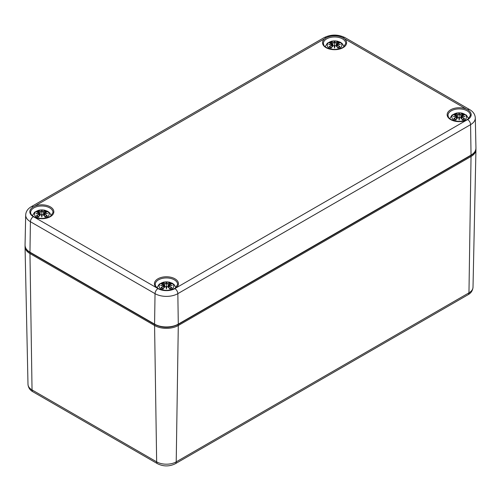 <?xml version="1.0" encoding="UTF-8"?>
<svg xmlns="http://www.w3.org/2000/svg" width="501" height="501" viewBox="0 0 501 501"><rect width="100%" height="100%" fill="white"/><g stroke="black" fill="none" stroke-linecap="round" stroke-linejoin="round"><path stroke-width="0.75" d="M157.953 288.607A11.999 6.926 0 0 0 174.918 288.607L175.964 287.943A12.03 6.945 0 0 0 174.567 278.594A12.03 6.945 0 0 0 158.303 278.594A12.03 6.945 0 0 0 156.901 287.943L157.953 288.607A4.196 2.424 120 0 0 155.034 293.655A16.126 9.306 0 0 0 177.836 293.655L470.583 124.643A4.196 2.424 -120 0 0 467.665 119.589A11.999 6.926 0 0 0 467.665 109.794L466.519 109.187A12.03 6.945 0 0 0 450.318 109.995A12.03 6.945 0 0 0 450.318 119.388A12.03 6.945 0 0 0 466.519 120.196L467.665 119.589M343.047 37.851A11.999 6.926 0 0 0 326.082 37.851L325.036 38.508A12.03 6.945 0 0 0 326.433 47.864A12.03 6.945 0 0 0 342.697 47.864A12.03 6.945 0 0 0 344.099 38.508L343.047 37.851A4.196 2.424 120 0 1 345.101 37.669C338.075 34.237 331.055 34.237 324.034 37.669A4.196 2.424 60 0 1 326.082 37.851M33.335 216.657L34.481 217.265A12.03 6.945 0 0 0 50.682 216.457A12.03 6.945 0 0 0 50.682 207.07A12.03 6.945 0 0 0 34.481 206.262L33.335 206.863A11.999 6.926 0 0 0 33.335 216.657A4.196 2.424 120 0 0 30.417 221.711L155.034 293.655L154.577 324.116A0.839 0.482 120 0 0 154.753 324.516C162.537 328.23 170.327 328.23 178.118 324.516A0.839 0.482 -120 0 0 178.293 324.116A16.771 9.682 180 0 1 154.577 324.116L29.96 252.172A16.771 9.682 180 0 1 25.05 245.208C25.275 248.402 26.973 250.851 30.135 252.567A0.839 0.482 -60 0 1 29.96 252.172L30.417 221.711A16.126 9.306 0 0 1 25.695 215.01L25.05 245.208M339.759 48.152A7.346 4.24 180 0 1 327.472 46.249A7.346 4.24 180 0 1 336.465 41.057A7.346 4.24 180 0 1 339.759 48.152M329.558 42.967L329.163 42.904A18.149 11.154 46.7 0 1 331.7 43.286L331.862 43.825A18.011 16.232 168.6 0 0 328.756 44.664A18.011 12.619 6.9 0 1 331.862 44.288L331.7 44.952A18.149 12.982 124.8 0 0 329.163 46.737A6.344 3.664 180 0 0 331.249 47.939A18.149 7.59 -63.7 0 1 333.127 45.773L334.161 45.616A18.011 0.545 79 0 0 334.568 48.021A18.011 0.545 -79 0 0 334.969 45.616L336.008 45.773A18.149 7.59 63.7 0 1 337.887 47.939L337.887 47.939A6.344 3.664 180 0 0 339.972 46.737A18.149 12.982 -124.8 0 0 337.43 44.952L337.33 45.115A18.011 12.882 55.2 0 1 339.578 46.668L339.972 46.737M337.43 44.952L337.273 44.288A18.011 12.619 -6.9 0 1 340.379 44.664A18.011 16.232 -168.6 0 0 337.273 43.825L337.43 43.286A18.149 11.154 -46.7 0 1 339.972 42.904A6.344 3.664 180 0 0 337.887 41.702A18.149 9.413 107.7 0 0 336.008 42.466L334.969 42.497A18.011 3.069 -84.6 0 0 334.568 41.314A18.011 3.069 84.6 0 0 334.161 42.497L333.127 42.466A18.149 9.413 -107.7 0 0 331.249 41.702L331.712 43.261M337.273 44.288L337.217 47.013M337.179 44.313L337.33 45.115L337.179 44.313M340.379 44.664L339.352 44.514L340.379 44.664M336.973 44.608L337.273 43.825M337.887 41.702L337.33 43.318M339.578 42.967L339.972 42.904M339.302 46.806L339.302 46.806A5.624 3.25 180 0 1 337.793 47.714M336.008 42.466L336.108 42.629A18.011 9.344 -72.3 0 1 337.774 41.927M334.969 42.497L336.108 42.629L336.403 46.098M334.568 41.314L334.568 46.919L334.837 45.654A17.873 0.539 101 0 1 334.568 47.276L334.568 48.021M333.127 42.466L334.161 42.497M334.831 42.654L334.568 43.769L334.299 42.654A17.873 3.044 -95.4 0 1 334.568 41.752A17.873 3.044 95.4 0 1 334.837 42.635M331.862 43.825L332.163 44.608M328.756 44.664L329.783 44.514L328.756 44.664M331.7 44.952L331.862 44.288M329.163 46.737L329.558 46.668A18.011 12.882 -55.2 0 1 331.806 45.115L331.919 47.013M333.127 45.773L333.021 45.816A18.011 7.528 116.3 0 0 331.361 47.708A5.624 3.25 180 0 1 329.833 46.806L329.833 46.806M334.299 45.654L334.568 47.276A17.873 0.539 -101 0 1 334.299 45.654L334.299 45.654M336.008 45.773L336.108 45.816A18.011 7.528 -116.3 0 1 337.774 47.708M47.013 217.165A7.346 4.24 180 0 1 34.726 215.267A7.346 4.24 180 0 1 43.719 210.076A7.346 4.24 180 0 1 47.013 217.165M36.805 211.986L36.416 211.917A18.149 11.154 46.7 0 1 38.953 212.305L39.116 212.837A18.011 16.232 168.6 0 0 36.003 213.683A18.011 12.619 6.9 0 1 39.116 213.307L38.953 213.971A18.149 12.982 124.8 0 0 36.416 215.756A6.344 3.664 180 0 0 38.496 216.958A18.149 7.59 -63.7 0 1 40.381 214.791L41.414 214.635A18.011 0.545 79 0 0 41.821 217.039A18.011 0.545 -79 0 0 42.222 214.635L43.255 214.791A18.149 7.59 63.7 0 1 45.14 216.958L45.14 216.958A6.344 3.664 180 0 0 47.219 215.756A18.149 12.982 -124.8 0 0 44.683 213.971L44.583 214.127A18.011 12.882 55.2 0 1 46.831 215.687L47.219 215.756M44.683 213.971L44.52 213.307A18.011 12.619 -6.9 0 1 47.633 213.683A18.011 16.232 -168.6 0 0 44.52 212.837L44.683 212.305A18.149 11.154 -46.7 0 1 47.219 211.917A6.344 3.664 180 0 0 45.14 210.714A18.149 9.413 107.7 0 0 43.255 211.485L42.222 211.51A18.011 3.069 -84.6 0 0 41.821 210.326A18.011 3.069 84.6 0 0 41.414 211.51L40.381 211.485A18.149 9.413 -107.7 0 0 38.496 210.714L38.965 212.28M44.52 213.307L44.47 216.031M44.432 213.332L44.583 214.127L44.432 213.332M47.633 213.683L46.606 213.526L47.633 213.683M44.445 213.288L44.52 212.837M46.831 211.986L47.219 211.917M46.549 215.825L46.831 215.687L46.549 215.825A5.624 3.25 180 0 1 45.046 216.726M43.255 211.485L43.362 211.647A18.011 9.344 -72.3 0 1 45.021 210.94L45.14 210.714M42.222 211.51L43.362 211.647L43.656 215.117M41.821 210.326L41.821 215.937L42.09 214.666A17.873 0.539 101 0 1 41.821 216.294L41.821 217.039M40.381 211.485L41.414 211.51M45.021 210.94L44.67 212.28M42.084 211.672L41.821 212.781L41.552 211.672M39.116 212.837L39.116 213.307M36.003 213.683L37.03 213.526L36.003 213.683M38.953 213.971L39.203 213.313M36.416 215.756L36.805 215.687A18.011 12.882 -55.2 0 1 39.053 214.127L39.166 216.031M40.381 214.791L40.274 214.835A18.011 7.528 116.3 0 0 38.615 216.726L38.615 216.726M41.545 214.666L41.821 216.294A17.873 0.539 -101 0 1 41.545 214.666L41.545 214.666M43.255 214.791L43.362 214.835A18.011 7.528 -116.3 0 1 45.021 216.726M464.377 120.096A7.346 4.24 180 0 1 452.09 118.198A7.346 4.24 180 0 1 461.083 113.001A7.346 4.24 180 0 1 464.377 120.096M454.169 114.911L453.781 114.848A18.149 11.154 46.7 0 1 456.317 115.236L456.48 115.769A18.011 16.232 168.6 0 0 453.367 116.614A18.011 12.619 6.9 0 1 456.48 116.238L456.317 116.896A18.149 12.982 124.8 0 0 453.781 118.681A6.344 3.664 180 0 0 455.86 119.883A18.149 7.59 -63.7 0 1 457.745 117.722L458.778 117.566A18.011 0.545 79 0 0 459.179 119.971A18.011 0.545 -79 0 0 459.586 117.566L460.619 117.722A18.149 7.59 63.7 0 1 462.504 119.883L462.504 119.883A6.344 3.664 180 0 0 464.584 118.681A18.149 12.982 -124.8 0 0 462.047 116.896L461.947 117.059A18.011 12.882 55.2 0 1 464.195 118.612L464.584 118.681M462.047 116.896L461.884 116.238A18.011 12.619 -6.9 0 1 464.997 116.614A18.011 16.232 -168.6 0 0 461.884 115.769L462.047 115.236A18.149 11.154 -46.7 0 1 464.584 114.848A6.344 3.664 180 0 0 462.504 113.646A18.149 9.413 107.7 0 0 460.619 114.41L459.586 114.441A18.011 3.069 -84.6 0 0 459.179 113.257A18.011 3.069 84.6 0 0 458.778 114.441L457.745 114.41A18.149 9.413 -107.7 0 0 455.86 113.646L456.33 115.205M461.884 116.238L461.834 118.962M461.797 116.263L461.947 117.059L461.797 116.263M464.997 116.614L463.97 116.457L464.997 116.614M461.809 116.219L461.884 115.769M464.195 114.911L464.584 114.848M463.913 118.75L464.195 118.612L463.913 118.75A5.624 3.25 180 0 1 462.41 119.658M460.619 114.41L460.726 114.572A18.011 9.344 -72.3 0 1 462.385 113.871L462.504 113.646M459.586 114.441L460.726 114.572L461.02 118.048M459.179 113.257L459.179 118.862L459.455 117.597A17.873 0.539 101 0 1 459.179 119.219L459.179 119.971M457.745 114.41L458.778 114.441M462.385 113.871L462.035 115.205M459.448 114.597L459.179 115.712L458.916 114.597M456.48 115.769L456.48 116.238M453.367 116.614L454.394 116.457L453.367 116.614M456.317 116.896L456.568 116.245M453.781 118.681L454.169 118.612A18.011 12.882 -55.2 0 1 456.417 117.059L456.53 118.962M457.745 117.722L457.638 117.766A18.011 7.528 116.3 0 0 455.979 119.658L455.979 119.658M458.91 117.597L459.179 119.219A17.873 0.539 -101 0 1 458.91 117.597L458.91 117.597M460.619 117.722L460.726 117.766A18.011 7.528 -116.3 0 1 462.385 119.658M171.624 289.115A7.346 4.24 180 0 1 159.343 287.211A7.346 4.24 180 0 1 168.336 282.019A7.346 4.24 180 0 1 171.624 289.115M161.422 283.929L161.028 283.867A18.149 11.154 46.7 0 1 163.57 284.249L163.727 284.787A18.011 16.232 168.6 0 0 160.621 285.626A18.011 12.619 6.9 0 1 163.727 285.251L163.57 285.914A18.149 12.982 124.8 0 0 161.028 287.699A6.344 3.664 180 0 0 163.113 288.902A18.149 7.59 -63.7 0 1 164.992 286.735L166.031 286.578A18.011 0.545 79 0 0 166.432 288.983A18.011 0.545 -79 0 0 166.839 286.578L167.873 286.735A18.149 7.59 63.7 0 1 169.751 288.902L169.751 288.902A6.344 3.664 180 0 0 171.837 287.699A18.149 12.982 -124.8 0 0 169.3 285.914L169.194 286.077A18.011 12.882 55.2 0 1 171.442 287.63L171.837 287.699M169.3 285.914L169.138 285.251A18.011 12.619 -6.9 0 1 172.244 285.626A18.011 16.232 -168.6 0 0 169.138 284.787L169.3 284.249A18.149 11.154 -46.7 0 1 171.837 283.867A6.344 3.664 180 0 0 169.751 282.664A18.149 9.413 107.7 0 0 167.873 283.428L166.839 283.46A18.011 3.069 -84.6 0 0 166.432 282.276A18.011 3.069 84.6 0 0 166.031 283.46L164.992 283.428A18.149 9.413 -107.7 0 0 163.113 282.664L163.583 284.224M169.138 285.251L169.081 287.981M169.044 285.282L169.194 286.077L169.044 285.282M172.244 285.626L171.217 285.476L172.244 285.626M168.63 287.461L169.138 284.787M171.442 283.929L171.837 283.867M171.167 287.768L171.167 287.768A5.624 3.25 180 0 1 169.657 288.676A18.011 7.528 -116.3 0 0 167.979 286.779L167.873 286.735M167.873 283.428L167.979 283.591A18.011 9.344 -72.3 0 1 169.639 282.89L169.751 282.664M166.839 283.46L167.979 283.591L168.273 287.067M166.432 282.276L166.432 287.881L166.701 286.616A17.873 0.539 101 0 1 166.432 288.238L166.432 288.983M164.992 283.428L166.031 283.46M169.639 282.89L169.288 284.224M166.701 283.616L166.432 284.731L166.169 283.616M163.57 284.249L163.821 284.975L163.67 284.292M163.727 284.787L164.027 285.57M160.621 285.626L161.648 285.476L160.621 285.626M163.57 285.914L163.727 285.251M161.028 287.699L161.422 287.63A18.011 12.882 -55.2 0 1 163.67 286.077L163.783 287.981M164.992 286.735L164.892 286.779A18.011 7.528 116.3 0 0 163.226 288.676L163.226 288.676M166.163 286.616L166.432 288.238A17.873 0.539 -101 0 1 166.163 286.616L166.163 286.616M177.698 324.473A15.932 9.2 180 0 1 155.172 324.473M25.088 246.022L25.05 246.836A16.771 9.682 0 0 0 29.96 253.569A0.839 0.482 -60 0 1 30.348 252.692M177.905 324.635A0.839 0.482 -120 0 1 178.293 325.512A16.771 9.682 0 0 1 154.577 325.512L156.656 461.859L32.039 389.91L29.96 253.569L154.577 325.512A0.839 0.482 -60 0 1 154.966 324.635M475.912 148.954L475.95 149.768A16.771 9.682 0 0 1 471.04 156.494L468.961 292.841L176.214 461.859L178.293 325.512L471.04 156.494A0.839 0.482 -120 0 0 470.652 155.617M157.527 463.719C163.464 466.638 169.401 466.638 175.344 463.719A4.196 2.424 -120 0 0 176.214 461.859A13.828 7.985 180 0 1 156.656 461.859A4.196 2.424 -60 0 0 157.527 463.719L32.909 391.776C29.991 390.21 28.35 387.743 27.993 384.367L25.05 246.836M32.909 391.776A4.196 2.424 120 0 1 32.039 389.91A13.828 7.985 180 0 1 27.993 384.367M468.091 294.701A4.196 2.424 -120 0 0 468.961 292.841A13.828 7.985 180 0 0 473.007 287.292C472.637 290.686 471.003 293.154 468.091 294.701L175.344 463.719M178.118 324.516L470.865 155.498A0.839 0.482 -120 0 0 471.04 155.103L178.293 324.116L177.836 293.655A4.196 2.424 60 0 0 174.918 288.607M475.305 117.942L475.95 148.133A16.771 9.682 180 0 1 471.04 155.103L470.583 124.643A16.126 9.306 0 0 0 475.305 117.942C475.073 114.422 473.213 111.648 469.713 109.613A4.196 2.424 120 0 0 467.665 109.794M155.247 284.393A11.191 6.463 180 0 1 166.432 277.936A11.191 6.463 180 0 1 177.623 284.393L175.45 287.969C170.102 291.087 164.403 291.288 158.347 288.576C156.243 287.261 155.204 285.864 155.247 284.393M466.519 120.196L175.964 287.943M344.099 38.508L466.519 109.187M34.481 206.262L325.036 38.508M156.901 287.943L34.481 217.265M447.994 115.374A11.191 6.463 180 0 1 454.902 109.406A11.191 6.463 180 0 1 467.095 110.809A11.191 6.463 180 0 1 470.37 115.374L468.159 118.981C464.471 121.386 459.937 122.037 454.545 120.923C447.418 118.368 448.658 117.059 447.994 115.374M323.377 43.43A11.191 6.463 180 0 1 330.284 37.462A11.191 6.463 180 0 1 342.477 38.865A11.191 6.463 180 0 1 345.753 43.43L343.542 47.031C339.86 49.442 335.319 50.087 329.927 48.973C322.801 46.418 324.041 45.115 323.377 43.43M30.63 212.449A11.191 6.463 180 0 1 41.821 205.986A11.191 6.463 180 0 1 53.006 212.449L50.833 216.025C45.491 219.137 39.792 219.344 33.73 216.632C31.626 215.311 30.592 213.921 30.63 212.449M33.335 206.863A4.196 2.424 -120 0 0 31.287 206.688C27.755 208.76 25.895 211.535 25.695 215.01M329.163 42.904A6.344 3.664 180 0 1 331.249 41.702M337.179 43.988A17.873 16.107 11.4 0 1 339.071 44.432M331.361 41.927A18.011 9.344 72.3 0 1 333.021 42.629L332.727 46.098M330.059 44.432A17.873 16.107 -11.4 0 1 331.95 43.988M337.605 42.316A5.624 3.25 180 0 1 338.901 42.98M330.228 42.98A5.624 3.25 180 0 1 331.524 42.316M36.416 211.917A6.344 3.664 180 0 1 38.496 210.714M44.432 213.006A17.873 16.107 11.4 0 1 46.324 213.445M41.545 211.647A17.873 3.044 -95.4 0 1 41.821 210.764A17.873 3.044 95.4 0 1 42.09 211.647M38.615 210.94A18.011 9.344 72.3 0 1 40.274 211.647L39.98 215.117M37.312 213.445A17.873 16.107 -11.4 0 1 39.203 213.006M44.858 211.334A5.624 3.25 180 0 1 46.155 211.998M37.481 211.998A5.624 3.25 180 0 1 38.777 211.334M38.59 216.726A5.624 3.25 180 0 1 37.087 215.825M453.781 114.848A6.344 3.664 180 0 1 455.86 113.646M461.797 115.931A17.873 16.107 11.4 0 1 463.688 116.376M458.91 114.579A17.873 3.044 -95.4 0 1 459.179 113.696A17.873 3.044 95.4 0 1 459.455 114.579M455.979 113.871A18.011 9.344 72.3 0 1 457.638 114.572L457.344 118.048M454.676 116.376A17.873 16.107 -11.4 0 1 456.568 115.931M462.223 114.266A5.624 3.25 180 0 1 463.519 114.929M454.845 114.929A5.624 3.25 180 0 1 456.142 114.266M455.954 119.658A5.624 3.25 180 0 1 454.451 118.75M161.028 283.867A6.344 3.664 180 0 1 163.113 282.664M169.05 284.95A17.873 16.107 11.4 0 1 170.941 285.395M166.163 283.597A17.873 3.044 -95.4 0 1 166.432 282.714A17.873 3.044 95.4 0 1 166.701 283.597M163.226 282.89A18.011 9.344 72.3 0 1 164.892 283.591L164.597 287.067M161.929 285.395A17.873 16.107 -11.4 0 1 163.821 284.95M169.476 283.278A5.624 3.25 180 0 1 170.772 283.948M162.099 283.948A5.624 3.25 180 0 1 163.395 283.278M163.207 288.676A5.624 3.25 180 0 1 161.698 287.768M473.007 287.292L475.95 149.768M475.95 148.133C475.718 151.34 474.021 153.794 470.865 155.498M30.135 252.567L154.753 324.516M345.101 37.669L469.713 109.613M31.287 206.688L324.034 37.669M343.955 46.706L342.596 44L340.636 42.378L337.336 41.126L331.819 41.12L327.378 43.167L325.174 46.706M339.803 44.539L337.229 44.257M336.973 43.643L339.822 42.892M336.966 44.602L336.766 46.499M332.457 46.399L332.163 43.643L329.314 42.892M329.332 44.539L331.9 44.257M334.261 45.61L333.033 45.779L331.299 47.758M334.875 45.61L336.096 45.779L337.831 47.758M339.352 46.743L337.674 47.708M331.455 47.708L329.783 46.743M336.966 43.643L336.672 46.399M332.163 44.602L332.37 46.499M51.208 215.724L49.849 213.019L47.889 211.397L44.589 210.144L39.072 210.138L34.625 212.186L32.427 215.724M44.451 213.282L44.019 215.518M47.056 213.558L44.483 213.276M43.925 215.411L44.22 212.662L47.069 211.91M39.711 215.411L39.416 212.662L36.567 211.91M39.184 213.282L39.617 215.518M36.579 213.558L39.153 213.276M41.508 214.628L40.287 214.791L38.552 216.776M42.128 214.628L43.349 214.791L45.084 216.776M46.606 215.762L44.927 216.726M38.709 216.726L37.03 215.762M468.573 118.656L466.368 115.111L461.953 113.069L456.436 113.069L451.99 115.117L449.792 118.656M461.816 116.213L461.383 118.443M464.421 116.483L461.847 116.207M461.584 115.587L464.433 114.835M456.78 115.587L453.931 114.835M456.549 116.213L456.981 118.443M453.944 116.483L456.517 116.207M456.78 115.593L457.075 118.342M458.872 117.553L457.651 117.722L455.916 119.708M459.492 117.553L460.713 117.722L462.448 119.708M463.97 118.693L462.291 119.651M456.073 119.651L454.394 118.693M461.584 115.593L461.289 118.342M175.826 287.668L174.461 284.963L172.507 283.341L169.206 282.088L163.689 282.082L159.243 284.136L157.045 287.668M171.668 285.501L169.1 285.226M168.543 287.361L168.837 284.606L171.686 283.854M164.027 284.606L161.178 283.854M161.197 285.501L163.771 285.226M164.034 284.606L164.328 287.361M166.125 286.572L164.904 286.741L163.169 288.72M166.739 286.572L167.967 286.741L169.701 288.72M171.217 287.712L169.545 288.67M163.326 288.67L161.648 287.712M164.034 285.564L164.234 287.461"/></g></svg>
